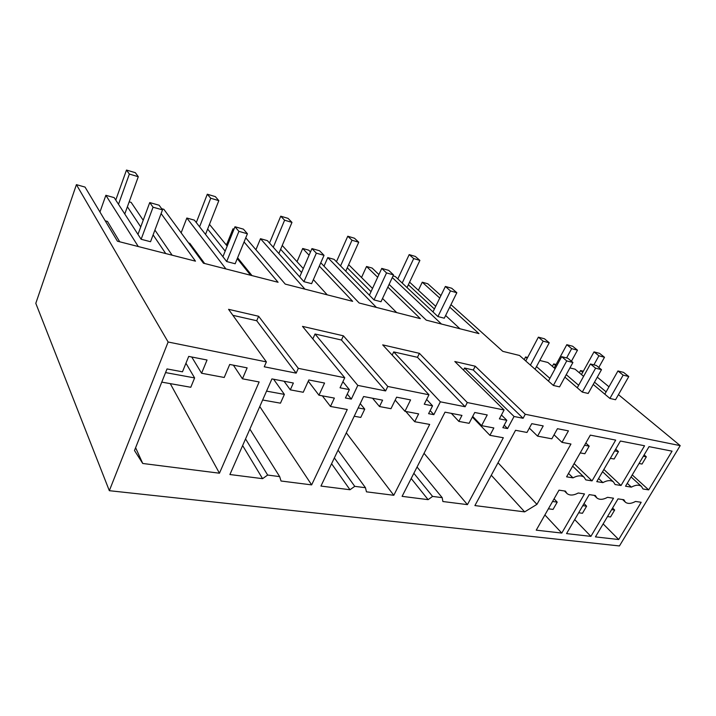 <?xml version="1.0" encoding="UTF-8"?>
<svg xmlns="http://www.w3.org/2000/svg" width="716" height="716" viewBox="0 0 716 716"><rect width="100%" height="100%" fill="white"/><g stroke="black" fill="none" stroke-linecap="round" stroke-linejoin="round"><path stroke-width="1.07" d="M99.954 212.008L105.87 195.298L114.193 197.634L115.759 200.059L126.49 170.05L129.363 174.06L118.498 204.293L115.759 200.059M137.973 234.392L149.742 202.574L159.122 205.232L162.505 209.86L150.539 241.722L141.133 239.269L118.498 204.293M138.278 246.537L105.87 195.298M165.736 253.562L153.108 234.884M143.209 220.242L131.144 202.386L129.175 201.84M140.739 226.918L127.394 206.763L138.286 176.718L129.363 174.06M76.415 184.647L168.126 342.006L266.379 361.893L264.249 366.789L296.164 373.134L298.304 368.346L344.736 377.744L340.046 387.804L349.363 389.62L345.434 397.98L351.332 399.098L357.803 385.396L385.611 390.927L387.777 386.452L428.974 394.793L424.257 404.218L432.545 405.838L428.589 413.678L433.842 414.662L440.349 401.819L465.123 406.742L467.288 402.544L504.091 409.991L499.383 418.86L506.803 420.31L502.856 427.685L507.563 428.571L514.052 416.479L523.101 418.278L473.294 370.002L475.236 366.216L525.258 414.269L680.2 445.629L619.447 545.95L109.333 490.693L35.8 303.324L76.415 184.647L85.043 187.082L117.433 241.211L195.477 261.161L161.109 213.565M119.733 241.802L107.472 221.441L105.252 220.85M124.772 213.986L127.394 206.763M389.101 284.395L426.262 320.15L478.968 333.62L449.746 307.137M439.731 298.053L422.252 282.202L427.792 283.769L440.931 295.601M361.526 277.504L366.538 266.486L372.132 268.061L378.907 274.586M366.538 266.486L377.663 277.271M387.83 287.116L420.355 318.647L359.155 303.002L320.777 262.763M297.024 261.689L302.707 248.479L308.802 250.197L310.484 251.96M302.707 248.479L309.07 255.218M319.327 266.075L352.666 301.338L285.245 284.109L245.749 237.837M225.451 243.941L226.757 244.299L232.986 228.816L234.043 229.111M232.986 228.816L233.783 229.755M244.066 241.954L278.077 282.274L203.434 263.193L163.883 209.323L161.646 208.687M266.379 361.893L228.574 309.33L258.628 316.266L298.304 368.346M387.777 386.452L343.385 335.813L302.51 326.38L344.736 377.744M467.288 402.544L419.406 353.337L382.693 344.87L428.974 394.793M475.236 366.216L454.812 361.508L504.091 409.991M597.296 377.171L608.985 386.819M618.454 394.641L680.2 445.629M583.316 371.219L580.587 370.548L582.717 372.32M594.504 382.165L606.121 391.867M609.907 398.436L615.545 399.734L628.791 376.535L623.162 375.121L609.907 398.436L593.233 384.447M569.936 367.917L575.038 369.17L583.594 376.356M556.09 364.498L553.683 363.907L555.544 365.5M566.249 374.665L578.644 385.28M582.287 392.1L588.194 393.451L601.494 369.671L595.605 368.185L582.287 392.1L564.897 377.126M539.774 360.47L547.883 362.475L555.133 368.713M527.62 357.472L525.58 356.971L527.155 358.358M535.076 369.25L536.499 366.583L549.897 378.37M553.378 385.459L559.554 386.873L572.916 362.475L566.741 360.918L553.378 385.459L530.404 365.106L543.149 341.156L538.378 337.164L544.455 338.775L549.244 342.758L543.149 341.156M450.973 304.649L502.793 351.35L519.521 355.476L530.404 365.106M232.888 315.326L256.722 320.741L258.628 316.266M296.164 373.134L256.722 320.741M154.907 230.087L172.135 255.191M142.744 463.476L219.454 473.204L259.147 381.959L242.447 378.809L247.136 367.863L229.711 364.453L224.224 377.475L201.581 373.242L207.04 360.005L188.711 356.407L182.473 371.81L167.025 368.937L134.483 450.516L142.744 463.476L135.601 447.697M201.581 373.242L191.736 357.007M242.447 378.809L233.389 365.169M219.454 473.204L170.265 383.633M523.101 418.278L525.258 414.269M168.126 342.006L109.333 490.693M589.223 494.622L566.544 533.608L590.906 536.373L613.505 498.202L607.562 497.325C603.087 499.741 599.534 499.956 596.902 497.978L595.345 495.526L589.223 494.622M537.591 436.142L543.211 425.913L531.764 423.666L526.976 432.455L515.547 430.298L474.905 505.577L524.649 511.877L536.937 504.368L570.956 444.027L561.997 442.363L568.441 430.862L557.442 428.705L551.839 438.81L537.591 436.142L529.348 428.105M393.791 495.293L429.681 424.418L414.716 421.715L418.636 413.875L404.943 411.306L410.581 399.913L396.619 397.174L390.981 408.693L379.498 406.545L382.595 400.163L363.603 396.521L320.947 486.066L349.999 489.744L354.751 486.343L365.464 487.721L366.458 491.829L393.791 495.293L346.302 432.831M467.432 504.628L503.33 437.753L489.923 435.328L493.843 427.953L481.591 425.662L487.229 414.94L474.744 412.488L469.105 423.317L458.858 421.402L461.954 415.405L445.021 412.156L402.097 496.349L428.123 499.652L432.58 496.412L442.184 497.656L442.882 501.522L467.432 504.628L424.033 453.317M290.302 389.844L303.244 392.27L308.829 379.963L324.563 383.042L318.969 395.214L334.372 398.096L330.479 406.455L347.278 409.498L311.648 484.884L281.039 481.009L279.67 476.614L267.659 475.057L262.575 478.664L229.908 474.529L271.919 378.907L293.363 383.024L290.302 389.844L284.064 381.243M592.043 480.883L585.813 479.89L584.149 477.286C581.392 475.209 577.678 475.397 573.015 477.858L566.589 476.829L590.324 435.131L615.688 440.098L592.043 480.883L574.116 463.601M584.48 493.924L561.783 533.071L536.239 530.162L558.999 490.165L565.425 491.113L567.018 493.566C569.82 495.687 573.561 495.499 578.251 493.002L584.48 493.924M643.013 488.983L648.678 489.887L672.055 451.152L649.045 446.641L625.542 486.209L631.378 487.131C635.629 484.839 638.985 484.589 641.447 486.397L643.013 488.983M618.705 539.533L595.443 536.893L618.024 498.873L623.869 499.732L625.372 502.185C627.869 504.028 631.243 503.778 635.522 501.451L641.187 502.283L618.705 539.533L603.149 523.906M596.777 481.635L602.899 482.602C607.347 480.23 610.873 480.015 613.478 481.949L615.098 484.544L621.032 485.493L644.552 445.764L620.405 441.029L596.777 481.635M418.386 290.284L422.252 282.202M514.052 416.479L464.559 368.024L473.294 370.002M536.937 504.368L498.023 462.76M524.649 511.877L491.283 475.245M561.997 442.363L554.059 434.809M459.958 328.769L445.629 315.505M435.713 306.323L409.597 282.149M463.512 370.074L464.559 368.024M441.459 324.035L392.287 277.557M393.057 275.911L395.295 276.537L397.81 278.9L409.194 254.601L413.705 258.574L402.195 283.026L397.81 278.9M432.983 311.925L445.379 286.454L451.733 288.262L456.835 292.719L444.296 318.208L437.915 316.553L402.195 283.026M434.406 308.999L408.371 284.735L419.889 260.409L413.705 258.574M407.037 287.564L408.371 284.735M357.803 385.396L315.031 334.005L312.829 338.928M351.332 399.098L347.278 394.06M385.611 390.927L341.46 340.019L315.031 334.005M341.46 340.019L343.385 335.813M349.363 389.62L342.901 381.682M318.969 395.214L308.274 381.18M330.479 406.455L322.352 395.85M311.648 484.884L259.774 406.554M279.67 476.614L249.875 429.09M267.659 475.057L245.543 438.944M262.575 478.664L242.635 445.567M226.757 244.299L227.536 245.257M237.614 257.76L252.005 275.606M204.642 263.506L189.776 243.306L188.603 243.001M250.636 275.257L237.265 258.628M227.196 246.107L209.475 224.376M205.528 234.418L218.819 200.65L210.728 198.243L199.585 226.793L194.394 220.143L186.84 218.022L181.139 232.825M225.164 251.137L207.649 229.031M222.918 256.713L226.686 261.546L235.17 263.757L247.414 233.765L243.431 229.156L234.991 226.757L222.918 256.713L199.585 226.793M225.943 268.947L186.84 218.022M440.349 401.819L393.71 351.905L392.18 355.1M433.842 414.662L430.146 410.59M465.123 406.742L417.464 357.311L393.71 351.905M417.464 357.311L419.406 353.337M432.545 405.838L426.655 399.421M404.943 411.306L395.187 400.092M414.716 421.715L405.802 411.467M365.464 487.721L338.033 450.185M354.751 486.343L334.354 457.918M349.999 489.744L331.58 463.735M379.498 406.545L372.535 398.23M327.23 294.84L313.384 279.634M303.289 268.563L282.238 245.463M278.846 253.5L291.976 222.39L284.61 220.206L273.27 247.244L267.381 240.639L260.49 238.696L255.925 249.75M301.57 272.528L280.618 249.284M299.682 276.886L303.933 281.665L311.612 283.661L324.035 255.335L319.587 250.761L311.943 248.595L299.682 276.886L273.27 247.244M304.918 289.139L260.49 238.696M507.563 428.571L504.189 425.188M506.803 420.31L501.442 414.976M481.591 425.662L472.703 416.417M489.923 435.328L472.372 417.052M442.184 497.656L417.043 467.029M432.58 496.412L413.857 473.285M428.123 499.652L411.199 478.503M458.858 421.402L451.349 413.374M396.691 312.597L382.532 298.474M372.508 288.459L348.665 264.669M345.739 271.185L358.734 242.232L351.995 240.236L340.548 265.913L334.095 259.362L327.785 257.59L324.008 266.155M371.022 291.68L347.269 267.775M369.393 295.207L374.029 299.915L381.01 301.731L393.531 274.899L388.716 270.38L381.753 268.402L369.393 295.207L340.548 265.913M376.419 307.415L327.785 257.59M552.367 366.332L553.683 363.907M648.678 489.887L632.237 474.932M627.261 483.327L631.378 487.131M579.351 372.794L580.587 370.548M621.032 485.493L603.865 469.445M598.594 478.512L602.899 482.602M590.906 536.373L574.697 519.583M524.184 359.611L525.58 356.971M561.783 533.071L544.894 514.956M568.522 473.437L573.015 477.858M126.49 170.05L135.36 172.699L138.286 176.718M141.133 239.269L153.054 207.201L162.505 209.86M149.742 202.574L153.054 207.201M165.566 372.589L194.618 377.923L185.945 363.245M161.762 382.12L190.787 387.267L194.618 377.923M196.282 222.569L207.3 194.224L215.337 196.623L218.819 200.65M226.686 261.546L238.911 231.366L247.414 233.765M207.3 194.224L210.728 198.243M234.991 226.757L238.911 231.366M266.549 391.124L284.386 394.391L273.601 379.229M262.647 400.011L280.466 403.171L284.386 394.391M269.529 243.037L280.744 216.187L288.065 218.371L291.976 222.39M303.933 281.665L316.347 253.169L324.035 255.335M280.744 216.187L284.61 220.206M311.943 248.595L316.347 253.169M358.161 407.932L364.739 409.14L360.229 403.6M354.205 416.247L360.775 417.419L364.739 409.14M336.439 261.752L347.77 236.226L354.465 238.231L358.734 242.232M374.029 299.915L386.542 272.93L393.531 274.899M347.77 236.226L351.995 240.236M381.753 268.402L386.542 272.93M409.194 254.601L415.352 256.444L419.889 260.409M437.915 316.553L450.454 290.929L456.835 292.719M445.379 286.454L450.454 290.929M549.244 342.758L536.499 366.583M548.402 508.799L553.056 509.407L557.218 502.131L554.059 498.855M525.759 360.998L538.378 337.164M557.218 502.131L552.555 501.486M548.429 381.073L561.666 356.666L566.741 360.918M561.666 356.666L567.824 358.233L572.916 362.475M580.211 452.906L584.847 453.738L589.187 446.14L585.822 443.034M584.551 445.271L589.187 446.14M572.621 346.231L577.481 350.178L571.654 348.647L566.812 344.691L572.621 346.231M577.481 350.178L571.431 361.24M566.607 357.919L571.654 348.647M578.662 512.772L582.466 513.274L586.61 506.176L584.014 503.572M554.229 367.935L566.812 344.691M586.61 506.176L582.806 505.648M577.266 387.777L590.449 363.979L595.605 368.185M590.449 363.979L596.33 365.473L601.494 369.671M610.336 458.33L614.122 459.01L618.445 451.608L615.688 449.138M614.659 450.901L618.445 451.608M599.569 353.364L604.492 357.266L598.916 355.798L594.012 351.887L599.569 353.364M604.492 357.266L598.791 367.478M593.886 364.856L598.916 355.798M607.508 516.567L610.533 516.97L614.659 510.043L612.583 508.02M581.464 374.566L594.012 351.887M614.659 510.043L611.634 509.622M604.823 394.167L617.944 370.969L623.162 375.121M617.944 370.969L623.564 372.392L628.791 376.535M639.03 463.494L642.037 464.04L646.333 456.817L644.14 454.902M643.335 456.262L646.333 456.817M631.065 476.919L641.447 486.397M622.598 499.544L625.023 501.844M602.559 471.692L613.478 481.949M594.226 495.356L596.464 497.548M564.459 490.97L566.49 493.02M572.666 466.161L584.149 477.286"/></g></svg>
